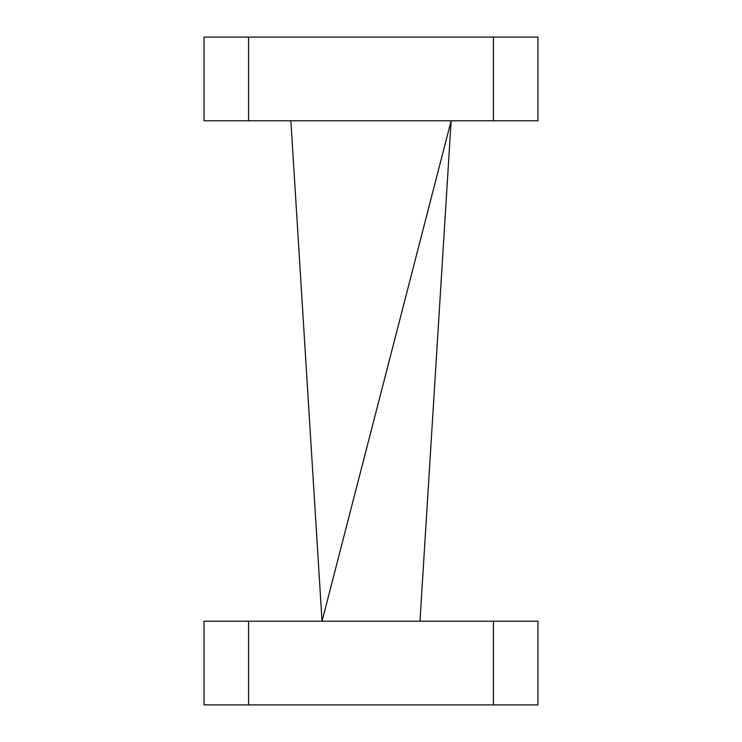 <?xml version="1.0" encoding="UTF-8"?>
<svg xmlns="http://www.w3.org/2000/svg" width="742" height="742" viewBox="0 0 742 742"><rect width="100%" height="100%" fill="white"/><g stroke="black" fill="none" stroke-linecap="round" stroke-linejoin="round"><path stroke-width="1.11" d="M248.57 120.798L248.57 37.1L204.05 37.1L204.05 120.798L537.95 120.798L537.95 37.1L493.43 37.1L493.43 120.798M248.57 37.1L493.43 37.1M290.864 120.798L322.028 621.202L451.136 120.798L419.972 621.202M204.05 704.9L204.05 621.202L204.05 704.9L493.43 704.9L493.43 621.202L537.95 621.202L537.95 704.9L493.43 704.9M204.05 621.202L493.43 621.202M248.57 621.202L248.57 704.9"/></g></svg>
